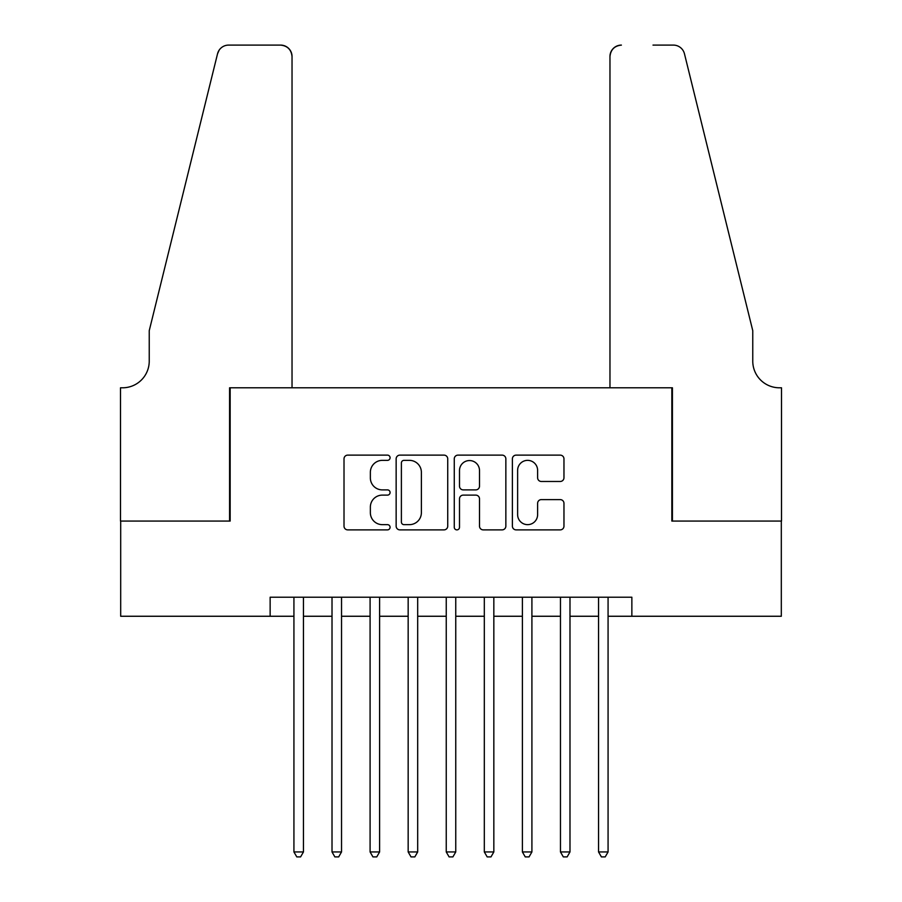 <?xml version="1.0" encoding="UTF-8"?>
<svg xmlns="http://www.w3.org/2000/svg" width="902" height="902" viewBox="0 0 902 902"><rect width="100%" height="100%" fill="white"/><g stroke="black" fill="none" stroke-linecap="round" stroke-linejoin="round"><path stroke-width="1.35" d="M390.081 457.742A2.616 2.616 0 0 0 387.465 455.127L347.755 455.127A3.732 3.732 0 0 0 344.012 458.87L344.012 526.137A3.732 3.732 0 0 0 347.755 529.88L387.465 529.88A2.616 2.616 0 0 0 390.081 527.264A2.616 2.616 0 0 0 387.465 524.648L382.324 524.648A11.963 11.963 0 0 1 370.361 512.686L370.361 507.082A11.963 11.963 0 0 1 382.324 495.119L387.465 495.119A2.616 2.616 0 0 0 390.081 492.503A2.616 2.616 0 0 0 387.465 489.887L382.324 489.887A11.963 11.963 0 0 1 370.361 477.925L370.361 472.321A11.963 11.963 0 0 1 382.324 460.358L387.465 460.358A2.616 2.616 0 0 0 390.081 457.742M560.232 481.476A3.732 3.732 0 0 0 563.964 477.744L563.964 458.87A3.732 3.732 0 0 0 560.232 455.127L516.124 455.127A3.732 3.732 0 0 0 512.392 458.87L512.392 526.137A3.732 3.732 0 0 0 516.124 529.88L560.232 529.88A3.732 3.732 0 0 0 563.964 526.137L563.964 503.339A3.732 3.732 0 0 0 560.232 499.607L541.358 499.607A3.732 3.732 0 0 0 537.615 503.339L537.615 514.647A10.001 10.001 0 0 1 527.614 524.648A10.001 10.001 0 0 1 517.624 514.647L517.624 470.359A10.001 10.001 0 0 1 527.614 460.358A10.001 10.001 0 0 1 537.615 470.359L537.615 477.744A3.732 3.732 0 0 0 541.358 481.476L560.232 481.476M270.138 616.258L120.688 616.258L120.688 521.063L230.157 521.063L230.157 387.792L671.843 387.792L671.843 521.063L781.312 521.063L781.312 616.258L631.862 616.258L631.862 597.214L270.138 597.214L270.138 616.258L293.928 616.258M447.73 458.87A3.732 3.732 0 0 0 443.987 455.127L399.89 455.127A3.732 3.732 0 0 0 396.147 458.87L396.147 526.137A3.732 3.732 0 0 0 399.89 529.88L443.987 529.88A3.732 3.732 0 0 0 447.73 526.137L447.73 458.87M458.013 455.127L502.11 455.127A3.732 3.732 0 0 1 505.853 458.87L505.853 526.137A3.732 3.732 0 0 1 502.11 529.88L483.235 529.88A3.732 3.732 0 0 1 479.503 526.137L479.503 498.862A3.732 3.732 0 0 0 475.76 495.119L463.245 495.119A3.732 3.732 0 0 0 459.501 498.862L459.501 527.264A2.616 2.616 0 0 1 456.886 529.88A2.616 2.616 0 0 1 454.27 527.264L454.27 458.87A3.732 3.732 0 0 1 458.013 455.127M303.455 616.258L332.015 616.258M341.531 616.258L370.091 616.258M379.607 616.258L408.166 616.258M417.682 616.258L446.242 616.258M455.758 616.258L484.318 616.258M493.834 616.258L522.393 616.258M531.909 616.258L560.469 616.258M569.985 616.258L598.545 616.258M608.072 616.258L631.862 616.258M404.006 460.358A2.616 2.616 0 0 0 401.39 462.974L401.39 522.033A2.616 2.616 0 0 0 404.006 524.648L409.418 524.648A11.963 11.963 0 0 0 421.381 512.686L421.381 472.321A11.963 11.963 0 0 0 409.418 460.358L404.006 460.358M479.503 470.551A10.001 10.001 0 0 0 469.502 460.55A10.001 10.001 0 0 0 459.501 470.551L459.501 486.155A3.732 3.732 0 0 0 463.245 489.887L475.76 489.887A3.732 3.732 0 0 0 479.503 486.155L479.503 470.551M303.455 597.214L303.455 851.95L293.928 851.95L293.928 597.214M303.455 851.95L300.591 856.9L296.792 856.9L293.928 851.95M292.034 387.792L292.034 56.522A11.422 11.422 0 0 0 280.601 45.1L228.634 45.1A11.422 11.422 0 0 0 217.54 53.782L149.236 330.673L149.236 361.138A26.654 26.654 0 0 1 122.582 387.792L120.496 387.792L120.496 521.063L229.582 521.063L229.582 387.792L292.034 387.792L292.034 56.522C291.301 49.633 287.49 45.822 280.601 45.1L248.997 45.1M217.54 53.782C220.449 47.524 220.449 47.524 217.54 53.782L219.152 50.151M149.236 361.138A26.654 26.654 0 0 1 122.582 387.792M609.966 387.792L609.966 56.522L609.966 387.792L672.418 387.792L672.418 521.063L781.504 521.063L781.504 387.792L779.418 387.792A26.654 26.654 0 0 1 752.764 361.138A26.654 26.654 0 0 0 779.418 387.792M731.815 245.772L684.46 53.782L752.764 330.673L752.764 361.138M653.003 45.1L673.366 45.1A11.422 11.422 0 0 1 684.46 53.782C681.551 47.524 681.551 47.524 684.46 53.782C681.551 47.524 681.551 47.524 684.46 53.782M621.399 45.1A11.422 11.422 0 0 0 609.966 56.522C610.699 49.633 614.51 45.822 621.399 45.1M341.531 597.214L341.531 851.95L332.015 851.95L332.015 597.214M341.531 851.95L338.678 856.9L334.868 856.9L332.015 851.95M379.607 597.214L379.607 851.95L370.091 851.95L370.091 597.214M379.607 851.95L376.754 856.9L372.943 856.9L370.091 851.95M417.682 597.214L417.682 851.95L408.166 851.95L408.166 597.214M417.682 851.95L414.83 856.9L411.019 856.9L408.166 851.95M455.758 597.214L455.758 851.95L446.242 851.95L446.242 597.214M455.758 851.95L452.905 856.9L449.095 856.9L446.242 851.95M493.834 597.214L493.834 851.95L484.318 851.95L484.318 597.214M493.834 851.95L490.981 856.9L487.17 856.9L484.318 851.95M531.909 597.214L531.909 851.95L522.393 851.95L522.393 597.214M531.909 851.95L529.057 856.9L525.246 856.9L522.393 851.95M569.985 597.214L569.985 851.95L560.469 851.95L560.469 597.214M569.985 851.95L567.132 856.9L563.322 856.9L560.469 851.95M608.072 597.214L608.072 851.95L598.545 851.95L598.545 597.214M608.072 851.95L605.208 856.9L601.408 856.9L598.545 851.95"/></g></svg>
